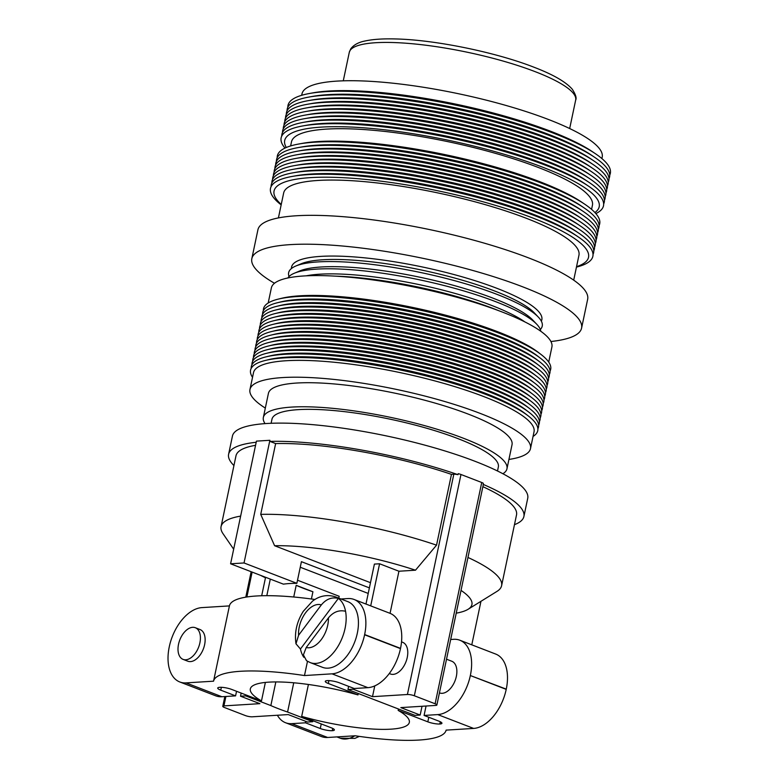 <?xml version="1.0" encoding="UTF-8"?>
<svg xmlns="http://www.w3.org/2000/svg" width="779" height="779" viewBox="0 0 779 779"><rect width="100%" height="100%" fill="white"/><g stroke="black" fill="none" stroke-linecap="round" stroke-linejoin="round"><path stroke-width="1.17" d="M312.924 591.767L296.195 585.311A81.24 17.167 -168.1 0 0 304.073 588.573A81.24 17.167 -168.1 0 0 312.924 591.767L311.405 598.983M293.741 682.784L287.578 712.025A81.24 17.167 11.9 0 1 278.736 708.832A81.24 17.167 11.9 0 1 270.849 705.579L275.834 681.937M601.894 158.565L602.196 157.144A153.405 32.416 -168.1 0 0 548.562 119.528A153.405 32.416 -168.1 0 0 391.574 83.061A153.405 32.416 -168.1 0 0 301.979 93.879L301.677 95.301M609.743 175.061A164.72 34.812 -168.1 0 0 595.555 153.804L592.361 151.652A160.708 33.964 -168.1 0 0 550.626 131.262A160.708 33.964 -168.1 0 0 313.187 92.818L309.399 93.509A164.72 34.812 -168.1 0 0 287.841 107.229M595.555 153.804A164.72 34.812 -168.1 0 0 552.769 132.917A164.72 34.812 -168.1 0 0 309.399 93.509M608.983 178.673A164.72 34.812 -168.1 0 0 594.796 157.416L591.602 155.255A160.708 33.964 -168.1 0 0 549.867 134.874A160.708 33.964 -168.1 0 0 312.428 96.43L308.64 97.112A164.72 34.812 -168.1 0 0 287.071 110.832M594.796 157.416A164.72 34.812 -168.1 0 0 552.009 136.52A164.72 34.812 -168.1 0 0 308.64 97.112M608.224 182.276A164.72 34.812 -168.1 0 0 594.026 161.019L590.842 158.867A160.708 33.964 -168.1 0 0 549.107 138.477A160.708 33.964 -168.1 0 0 311.668 100.033L307.88 100.725A164.72 34.812 -168.1 0 0 286.312 114.445M594.026 161.019A164.72 34.812 -168.1 0 0 551.25 140.132A164.72 34.812 -168.1 0 0 307.88 100.725M607.464 185.889A164.72 34.812 -168.1 0 0 593.267 164.632L590.083 162.47A160.708 33.964 -168.1 0 0 548.338 142.09A160.708 33.964 -168.1 0 0 310.909 103.646L307.121 104.328A164.72 34.812 -168.1 0 0 285.552 118.048M593.267 164.632A164.72 34.812 -168.1 0 0 550.49 143.735A164.72 34.812 -168.1 0 0 307.121 104.328M606.705 189.492A164.72 34.812 -168.1 0 0 592.507 168.235L589.323 166.083A160.708 33.964 -168.1 0 0 547.579 145.692A160.708 33.964 -168.1 0 0 310.149 107.249L306.361 107.94A164.72 34.812 -168.1 0 0 284.793 121.66M592.507 168.235A164.72 34.812 -168.1 0 0 549.731 147.348A164.72 34.812 -168.1 0 0 306.361 107.94M605.945 193.104A164.72 34.812 -168.1 0 0 591.748 171.847L588.564 169.686A160.708 33.964 -168.1 0 0 546.819 149.305A160.708 33.964 -168.1 0 0 309.39 110.861L305.602 111.543A164.72 34.812 -168.1 0 0 284.033 125.263M591.748 171.847A164.72 34.812 -168.1 0 0 548.971 150.951A164.72 34.812 -168.1 0 0 305.602 111.543M605.186 196.707A164.72 34.812 -168.1 0 0 590.988 175.45L587.804 173.298A160.708 33.964 -168.1 0 0 546.06 152.908A160.708 33.964 -168.1 0 0 308.63 114.464L304.842 115.156A164.72 34.812 -168.1 0 0 283.274 128.876M590.988 175.45A164.72 34.812 -168.1 0 0 548.212 154.563A164.72 34.812 -168.1 0 0 304.842 115.156M604.426 200.32A164.72 34.812 -168.1 0 0 590.229 179.063L587.045 176.901A160.708 33.964 -168.1 0 0 545.3 156.521A160.708 33.964 -168.1 0 0 307.871 118.077L304.073 118.759A164.72 34.812 -168.1 0 0 282.514 132.479M590.229 179.063A164.72 34.812 -168.1 0 0 547.452 158.166A164.72 34.812 -168.1 0 0 304.073 118.759M603.667 203.923A164.72 34.812 -168.1 0 0 589.469 182.666L586.275 180.514A160.708 33.964 -168.1 0 0 544.54 160.123A160.708 33.964 -168.1 0 0 307.101 121.68L303.313 122.371A164.72 34.812 -168.1 0 0 281.755 136.091M589.469 182.666A164.72 34.812 -168.1 0 0 546.683 161.779A164.72 34.812 -168.1 0 0 303.313 122.371M595.857 213.582A164.72 34.812 -168.1 0 0 588.71 186.278L585.516 184.117A160.708 33.964 -168.1 0 0 543.781 163.736A160.708 33.964 -168.1 0 0 306.342 125.292L302.554 125.974A164.72 34.812 -168.1 0 0 284.997 148.078M588.71 186.278A164.72 34.812 -168.1 0 0 545.923 165.382A164.72 34.812 -168.1 0 0 302.554 125.974M594.913 212.531A160.708 33.964 -168.1 0 0 543.021 167.339A160.708 33.964 -168.1 0 0 364.923 127.902A160.708 33.964 -168.1 0 0 286.292 147.494M591.573 209.356L592.42 205.325A153.784 32.494 -168.1 0 0 538.669 167.612A153.784 32.494 -168.1 0 0 381.282 131.057A153.784 32.494 -168.1 0 0 291.473 141.905L290.625 145.936M599.1 225.569A164.72 34.812 -168.1 0 0 584.912 204.322L581.718 202.16A160.708 33.964 -168.1 0 0 539.983 181.77A160.708 33.964 -168.1 0 0 302.544 143.326L298.756 144.018A164.72 34.812 -168.1 0 0 277.188 157.738M584.912 204.322A164.72 34.812 -168.1 0 0 542.126 183.425A164.72 34.812 -168.1 0 0 298.756 144.018M598.34 229.182A164.72 34.812 -168.1 0 0 584.143 207.925L580.959 205.773A160.708 33.964 -168.1 0 0 539.214 185.383A160.708 33.964 -168.1 0 0 301.785 146.939L297.997 147.62A164.72 34.812 -168.1 0 0 276.428 161.341M584.143 207.925A164.72 34.812 -168.1 0 0 541.366 187.028A164.72 34.812 -168.1 0 0 297.997 147.62M597.581 232.785A164.72 34.812 -168.1 0 0 583.383 211.537L580.199 209.376A160.708 33.964 -168.1 0 0 538.455 188.985A160.708 33.964 -168.1 0 0 301.025 150.542L297.237 151.233A164.72 34.812 -168.1 0 0 275.669 164.953M583.383 211.537A164.72 34.812 -168.1 0 0 540.607 190.641A164.72 34.812 -168.1 0 0 297.237 151.233M596.821 236.397A164.72 34.812 -168.1 0 0 582.624 215.14L579.44 212.988A160.708 33.964 -168.1 0 0 537.695 192.598A160.708 33.964 -168.1 0 0 300.266 154.154L296.478 154.836A164.72 34.812 -168.1 0 0 274.909 168.556M582.624 215.14A164.72 34.812 -168.1 0 0 539.847 194.244A164.72 34.812 -168.1 0 0 296.478 154.836M596.062 240A164.72 34.812 -168.1 0 0 581.864 218.753L578.68 216.591A160.708 33.964 -168.1 0 0 536.935 196.201A160.708 33.964 -168.1 0 0 299.506 157.757L295.718 158.449A164.72 34.812 -168.1 0 0 274.15 172.169M581.864 218.753A164.72 34.812 -168.1 0 0 539.087 197.856A164.72 34.812 -168.1 0 0 295.718 158.449M595.302 243.613A164.72 34.812 -168.1 0 0 581.105 222.356L577.921 220.204A160.708 33.964 -168.1 0 0 536.176 199.813A160.708 33.964 -168.1 0 0 298.747 161.37L294.959 162.051A164.72 34.812 -168.1 0 0 273.39 175.772M581.105 222.356A164.72 34.812 -168.1 0 0 538.328 201.459A164.72 34.812 -168.1 0 0 294.959 162.051M594.543 247.216A164.72 34.812 -168.1 0 0 580.345 225.968L577.161 223.807A160.708 33.964 -168.1 0 0 535.416 203.416A160.708 33.964 -168.1 0 0 297.987 164.973L294.189 165.664A164.72 34.812 -168.1 0 0 272.631 179.384M580.345 225.968A164.72 34.812 -168.1 0 0 537.568 205.072A164.72 34.812 -168.1 0 0 294.189 165.664M593.783 250.828A164.72 34.812 -168.1 0 0 579.586 229.571L576.392 227.419A160.708 33.964 -168.1 0 0 534.657 207.029A160.708 33.964 -168.1 0 0 297.218 168.585L293.43 169.267A164.72 34.812 -168.1 0 0 271.871 182.987M579.586 229.571A164.72 34.812 -168.1 0 0 536.799 208.675A164.72 34.812 -168.1 0 0 293.43 169.267M593.014 254.431A164.72 34.812 -168.1 0 0 578.826 233.184L575.632 231.022A160.708 33.964 -168.1 0 0 533.897 210.642A160.708 33.964 -168.1 0 0 296.458 172.188L292.67 172.88A164.72 34.812 -168.1 0 0 271.111 186.6M578.826 233.184A164.72 34.812 -168.1 0 0 536.04 212.287A164.72 34.812 -168.1 0 0 292.67 172.88M576.45 267.1A164.72 34.812 -168.1 0 0 578.067 236.787L574.873 234.635A160.708 33.964 -168.1 0 0 533.138 214.244A160.708 33.964 -168.1 0 0 295.699 175.801L291.911 176.482A164.72 34.812 -168.1 0 0 281.161 204.867M578.067 236.787A164.72 34.812 -168.1 0 0 535.28 215.89A164.72 34.812 -168.1 0 0 291.911 176.482M576.538 266.671A160.708 33.964 -168.1 0 0 532.378 217.857A160.708 33.964 -168.1 0 0 343.705 177.719A160.708 33.964 -168.1 0 0 281.248 204.449M573.704 280.138L578.953 255.239A150.892 31.89 -168.1 0 0 526.205 218.237A150.892 31.89 -168.1 0 0 371.778 182.364A150.892 31.89 -168.1 0 0 283.653 193.007L278.415 217.916M550.909 341.514A168.488 35.61 -168.1 0 0 581.582 328.134L587.658 299.272A168.488 35.61 -168.1 0 0 528.756 257.956A168.488 35.61 -168.1 0 0 356.324 217.906A168.488 35.61 -168.1 0 0 257.917 229.786L251.831 258.647A168.488 35.61 -168.1 0 0 274.49 283.264M581.582 328.134A168.488 35.61 -168.1 0 0 522.68 286.818A168.488 35.61 -168.1 0 0 350.238 246.768A168.488 35.61 -168.1 0 0 251.831 258.647M540.324 329.488A129.587 27.382 -168.1 0 0 538.347 317.121L534.267 312.817A124.484 26.311 -168.1 0 0 494.49 290.937A124.484 26.311 -168.1 0 0 301.298 263.721L295.835 266.019A129.587 27.382 -168.1 0 0 289.038 276.535M541.347 321.172A127.883 27.022 -168.1 0 0 497.138 288.405A127.883 27.022 -168.1 0 0 363.131 257.693A127.883 27.022 -168.1 0 0 291.453 268.512M538.347 317.121A129.587 27.382 -168.1 0 0 496.944 294.345A129.587 27.382 -168.1 0 0 295.835 266.019M540.782 331.26A129.587 27.382 -168.1 0 0 536.828 324.337L532.748 320.033A124.484 26.311 -168.1 0 0 492.971 298.153A124.484 26.311 -168.1 0 0 299.779 270.936L294.316 273.234A129.587 27.382 -168.1 0 0 287.899 277.967M536.828 324.337A129.587 27.382 -168.1 0 0 495.415 301.561A129.587 27.382 -168.1 0 0 294.316 273.234M524.861 321.902A124.484 26.311 -168.1 0 0 491.452 305.368A124.484 26.311 -168.1 0 0 306.244 275.834M498.638 310.655A129.587 27.382 -168.1 0 0 493.896 308.776A129.587 27.382 -168.1 0 0 334.775 276.117M548.718 362.108L551.902 347.006A143.346 30.293 -168.1 0 0 501.793 311.853A143.346 30.293 -168.1 0 0 355.088 277.772A143.346 30.293 -168.1 0 0 271.374 287.889L268.19 302.992M550.042 371.057A146.744 31.014 -168.1 0 0 541.23 354.62L538.484 352.507A143.346 30.293 -168.1 0 0 497.615 331.698A143.346 30.293 -168.1 0 0 281.423 298.338L278.064 299.165A146.744 31.014 -168.1 0 0 263.37 310.646M541.23 354.62A146.744 31.014 -168.1 0 0 499.378 333.315A146.744 31.014 -168.1 0 0 278.064 299.165M549.283 374.66A146.744 31.014 -168.1 0 0 540.46 358.233L537.724 356.11A143.346 30.293 -168.1 0 0 496.846 335.301A143.346 30.293 -168.1 0 0 280.664 301.94L277.305 302.778A146.744 31.014 -168.1 0 0 262.611 314.249M540.46 358.233A146.744 31.014 -168.1 0 0 498.618 336.927A146.744 31.014 -168.1 0 0 277.305 302.778M548.523 378.273A146.744 31.014 -168.1 0 0 539.701 361.836L536.965 359.723A143.346 30.293 -168.1 0 0 496.087 338.914A143.346 30.293 -168.1 0 0 279.904 305.553L276.545 306.381A146.744 31.014 -168.1 0 0 261.851 317.861M539.701 361.836A146.744 31.014 -168.1 0 0 497.859 340.53A146.744 31.014 -168.1 0 0 276.545 306.381M547.764 381.876A146.744 31.014 -168.1 0 0 538.941 365.448L536.205 363.326A143.346 30.293 -168.1 0 0 495.327 342.517A143.346 30.293 -168.1 0 0 279.145 309.156L275.785 309.993A146.744 31.014 -168.1 0 0 261.092 321.464M538.941 365.448A146.744 31.014 -168.1 0 0 497.099 344.143A146.744 31.014 -168.1 0 0 275.785 309.993M547.004 385.488A146.744 31.014 -168.1 0 0 538.182 369.051L535.446 366.938A143.346 30.293 -168.1 0 0 494.568 346.129A143.346 30.293 -168.1 0 0 278.385 312.769L275.026 313.596A146.744 31.014 -168.1 0 0 260.322 325.077M538.182 369.051A146.744 31.014 -168.1 0 0 496.34 347.746A146.744 31.014 -168.1 0 0 275.026 313.596M546.245 389.091A146.744 31.014 -168.1 0 0 537.422 372.664L534.686 370.541A143.346 30.293 -168.1 0 0 493.808 349.732A143.346 30.293 -168.1 0 0 277.626 316.371L274.266 317.209A146.744 31.014 -168.1 0 0 259.563 328.68M537.422 372.664A146.744 31.014 -168.1 0 0 495.58 351.358A146.744 31.014 -168.1 0 0 274.266 317.209M545.485 392.704A146.744 31.014 -168.1 0 0 536.663 376.267L533.927 374.154A143.346 30.293 -168.1 0 0 493.049 353.345A143.346 30.293 -168.1 0 0 276.866 319.984L273.507 320.812A146.744 31.014 -168.1 0 0 258.803 332.292M536.663 376.267A146.744 31.014 -168.1 0 0 494.821 354.961A146.744 31.014 -168.1 0 0 273.507 320.812M544.725 396.307A146.744 31.014 -168.1 0 0 535.903 379.879L533.167 377.757A143.346 30.293 -168.1 0 0 492.289 356.948A143.346 30.293 -168.1 0 0 276.107 323.587L272.747 324.424A146.744 31.014 -168.1 0 0 258.044 335.895M535.903 379.879A146.744 31.014 -168.1 0 0 494.061 358.574A146.744 31.014 -168.1 0 0 272.747 324.424M543.966 399.919A146.744 31.014 -168.1 0 0 535.144 383.482L532.408 381.369A143.346 30.293 -168.1 0 0 491.53 360.56A143.346 30.293 -168.1 0 0 275.347 327.199L271.988 328.027A146.744 31.014 -168.1 0 0 257.284 339.508M535.144 383.482A146.744 31.014 -168.1 0 0 493.302 362.177A146.744 31.014 -168.1 0 0 271.988 328.027M543.197 403.522A146.744 31.014 -168.1 0 0 534.384 387.095L531.648 384.972A143.346 30.293 -168.1 0 0 490.77 364.163A143.346 30.293 -168.1 0 0 274.588 330.802L271.228 331.64A146.744 31.014 -168.1 0 0 256.525 343.111M534.384 387.095A146.744 31.014 -168.1 0 0 492.542 365.789A146.744 31.014 -168.1 0 0 271.228 331.64M542.437 407.135A146.744 31.014 -168.1 0 0 533.625 390.698L530.879 388.585A143.346 30.293 -168.1 0 0 490.01 367.776A143.346 30.293 -168.1 0 0 273.828 334.415L270.469 335.243A146.744 31.014 -168.1 0 0 255.765 346.723M533.625 390.698A146.744 31.014 -168.1 0 0 491.773 369.392A146.744 31.014 -168.1 0 0 270.469 335.243M541.678 410.737A146.744 31.014 -168.1 0 0 532.865 394.31L530.119 392.188A143.346 30.293 -168.1 0 0 489.251 371.379A143.346 30.293 -168.1 0 0 273.069 338.018L269.709 338.855A146.744 31.014 -168.1 0 0 255.006 350.326M532.865 394.31A146.744 31.014 -168.1 0 0 491.013 373.005A146.744 31.014 -168.1 0 0 269.709 338.855M540.918 414.35A146.744 31.014 -168.1 0 0 532.106 397.913L529.36 395.8A143.346 30.293 -168.1 0 0 488.491 374.991A143.346 30.293 -168.1 0 0 272.309 341.63L268.94 342.458A146.744 31.014 -168.1 0 0 254.246 353.939M532.106 397.913A146.744 31.014 -168.1 0 0 490.254 376.608A146.744 31.014 -168.1 0 0 268.94 342.458M540.159 417.953A146.744 31.014 -168.1 0 0 531.346 401.526L528.6 399.403A143.346 30.293 -168.1 0 0 487.732 378.594A143.346 30.293 -168.1 0 0 271.54 345.233L268.18 346.071A146.744 31.014 -168.1 0 0 253.487 357.542M531.346 401.526A146.744 31.014 -168.1 0 0 489.494 380.22A146.744 31.014 -168.1 0 0 268.18 346.071M539.399 421.566A146.744 31.014 -168.1 0 0 530.577 405.129L527.841 403.016A143.346 30.293 -168.1 0 0 486.963 382.207A143.346 30.293 -168.1 0 0 270.78 348.846L267.421 349.674A146.744 31.014 -168.1 0 0 252.727 361.154M530.577 405.129A146.744 31.014 -168.1 0 0 488.735 383.823A146.744 31.014 -168.1 0 0 267.421 349.674M538.64 425.168A146.744 31.014 -168.1 0 0 529.817 408.741L527.081 406.619A143.346 30.293 -168.1 0 0 486.203 385.809A143.346 30.293 -168.1 0 0 270.021 352.449L266.661 353.286A146.744 31.014 -168.1 0 0 251.968 364.757M529.817 408.741A146.744 31.014 -168.1 0 0 487.975 387.436A146.744 31.014 -168.1 0 0 266.661 353.286M537.88 428.781A146.744 31.014 -168.1 0 0 529.058 412.344L526.322 410.231A143.346 30.293 -168.1 0 0 485.444 389.422A143.346 30.293 -168.1 0 0 269.261 356.061L265.902 356.889A146.744 31.014 -168.1 0 0 251.208 368.37M529.058 412.344A146.744 31.014 -168.1 0 0 487.216 391.039A146.744 31.014 -168.1 0 0 265.902 356.889M533.06 436.435A146.744 31.014 -168.1 0 0 528.298 415.957L525.562 413.834A143.346 30.293 -168.1 0 0 484.684 393.025A143.346 30.293 -168.1 0 0 268.502 359.664L265.142 360.502A146.744 31.014 -168.1 0 0 252.532 377.318M528.298 415.957A146.744 31.014 -168.1 0 0 486.456 394.651A146.744 31.014 -168.1 0 0 265.142 360.502M508.93 459.435A143.346 30.293 -168.1 0 0 530.489 448.626L534.034 431.79A143.346 30.293 -168.1 0 0 483.925 396.638A143.346 30.293 -168.1 0 0 337.219 362.556A143.346 30.293 -168.1 0 0 253.506 372.674L249.962 389.51A143.346 30.293 -168.1 0 0 265.318 408.089M530.489 448.626A143.346 30.293 -168.1 0 0 480.38 413.474A143.346 30.293 -168.1 0 0 333.675 379.392A143.346 30.293 -168.1 0 0 249.962 389.51M502.913 473.739A124.484 26.311 -168.1 0 0 506.963 468.783L512.027 444.731A124.484 26.311 -168.1 0 0 468.52 414.204A124.484 26.311 -168.1 0 0 341.114 384.612A124.484 26.311 -168.1 0 0 268.414 393.395L263.351 417.447A124.484 26.311 -168.1 0 0 265.055 423.62M506.963 468.783A124.484 26.311 -168.1 0 0 463.447 438.256A124.484 26.311 -168.1 0 0 336.051 408.663A124.484 26.311 -168.1 0 0 263.351 417.447M497.499 470.993L498.346 466.972A115.681 24.451 -168.1 0 0 457.916 438.606A115.681 24.451 -168.1 0 0 339.517 411.108A115.681 24.451 -168.1 0 0 271.959 419.268L271.111 423.279M310.266 662.608L322.535 667.34A35.201 20.897 -68.9 0 0 328.105 668.158A35.201 20.897 -68.9 0 0 356.198 637.592A35.201 20.897 -68.9 0 0 347.853 601.651L335.583 596.918A35.201 20.897 111.1 0 1 338.368 598.418A35.201 20.897 111.1 0 1 345.555 611.272A35.201 20.897 111.1 0 1 338.69 645.158A35.201 20.897 111.1 0 1 315.826 663.426A35.201 20.897 111.1 0 1 310.266 662.608L306.517 660.709L303.401 654.876L306.215 647.515L328.417 617.903C333.305 611.953 339.021 609.743 345.555 611.272M195.315 627.718L200.037 629.539A16.972 10.078 111.1 0 1 204.059 646.872A16.972 10.078 111.1 0 1 190.504 661.605A16.972 10.078 111.1 0 1 187.827 661.215L183.104 659.394A16.972 10.078 111.1 0 1 179.082 642.062A16.972 10.078 111.1 0 1 192.627 627.319A16.972 10.078 111.1 0 1 195.315 627.718A16.972 10.078 111.1 0 1 199.336 645.051A16.972 10.078 111.1 0 1 185.792 659.794A16.972 10.078 111.1 0 1 183.104 659.394M439.434 692.862L439.56 692.911A16.972 10.078 -68.9 0 0 442.238 693.31A16.972 10.078 -68.9 0 0 455.793 678.567A16.972 10.078 -68.9 0 0 451.771 661.235L446.523 659.209M401.516 641.867L402.675 642.315A16.972 10.078 111.1 0 1 406.696 659.647A16.972 10.078 111.1 0 1 393.142 674.38A16.972 10.078 111.1 0 1 390.464 673.991L389.286 673.533M514.461 524.676A150.892 31.89 -168.1 0 0 523.897 516.487L527.734 498.287A150.892 31.89 -168.1 0 0 474.986 461.285A150.892 31.89 -168.1 0 0 320.558 425.412A150.892 31.89 -168.1 0 0 232.444 436.055L228.607 454.254A150.892 31.89 -168.1 0 0 233.934 465.56M523.897 516.487A150.892 31.89 -168.1 0 0 483.136 484.363L483.35 483.379A5.034 1.061 11.9 0 0 481.743 482.493L435.11 703.768A5.034 1.061 11.9 0 1 436.873 705.005A5.034 1.061 11.9 0 1 435.724 705.423L400.825 707.595L420.173 715.054L414.993 715.375L347.96 689.532L353.14 689.211L372.498 696.669L407.407 694.508A5.034 1.061 11.9 0 1 414.34 695.764L435.11 703.768M456.231 613.161A118.194 24.977 -168.1 0 0 468.072 609.295L496.924 591.427A143.346 30.293 -168.1 0 0 501.598 585.72A143.346 30.293 -168.1 0 0 467.965 557.462M501.598 585.72L516.516 514.929A143.346 30.293 -168.1 0 0 482.883 486.68M240.633 516.107A143.346 30.293 -168.1 0 0 221.07 526.604A143.346 30.293 -168.1 0 0 223.037 533.712L233.661 549.205M255.551 445.325A143.346 30.293 -168.1 0 0 235.988 455.812L221.07 526.604M481.743 482.493L460.973 474.489A5.034 1.061 11.9 0 0 458.198 473.681L457.984 474.674A5.034 1.061 -168.1 0 0 453.826 474.226L451.46 474.372A143.346 30.293 -168.1 0 0 275.639 443.582L260.722 514.374L274.598 545.728L370.473 582.682M451.46 474.372L436.542 545.154A143.346 30.293 -168.1 0 0 260.722 514.374M468.072 609.295A118.194 24.977 -168.1 0 0 461.022 590.404M260.653 575.379A118.194 24.977 -168.1 0 0 265.473 577.794M436.542 545.154L415.489 570.199A118.194 24.977 -168.1 0 0 274.598 545.728M436.873 705.005L483.292 484.723A5.034 1.061 -168.1 0 0 483.136 484.363M256.203 442.268A150.892 31.89 -168.1 0 0 228.607 454.254M457.984 474.674A150.892 31.89 -168.1 0 0 269.962 441.401L275.639 443.582M338.777 598.155L339.167 596.276L297.52 580.219M415.489 570.199L398.936 571.231L379.577 563.772L374.397 564.093L365.974 604.056M269.885 440.291L244.031 562.964L296.857 583.325A81.24 17.167 11.9 0 0 283.42 584.153L230.594 563.792L256.437 441.128L269.885 440.291L269.962 441.401M470.389 675.305A39.232 23.292 -68.9 0 0 459.824 640.221L495.697 654.058A39.232 23.292 111.1 0 1 506.262 689.133L470.341 675.539L506.214 689.366A39.232 23.292 111.1 0 1 473.632 728.423L446.104 730.127A118.827 25.113 11.9 0 1 446.104 730.157A118.827 25.113 11.9 0 1 355.175 735.775L327.647 737.479A39.232 23.292 111.1 0 1 321.445 736.564L285.562 722.737A39.232 23.292 -68.9 0 0 291.765 723.652L305.446 722.805L320.276 728.521A8.676 1.831 -168.1 0 0 332.243 730.692L332.399 730.683A8.676 1.831 -168.1 0 0 334.376 729.962A8.676 1.831 -168.1 0 0 331.348 727.829L301.687 716.398A81.24 17.167 -168.1 0 0 409.326 722.406A81.24 17.167 -168.1 0 0 398.176 710.409L427.827 721.841A8.676 1.831 -168.1 0 0 439.794 724.012L439.96 724.003A8.676 1.831 -168.1 0 0 441.927 723.282A8.676 1.831 -168.1 0 0 438.898 721.159L424.078 715.443L437.759 714.596A39.232 23.292 -68.9 0 0 470.341 675.539M459.824 640.221A39.232 23.292 -68.9 0 0 453.621 639.306L450.681 639.491M426.055 706.027L424.078 715.443M400.523 648.371L364.64 634.544A39.232 23.292 -68.9 0 0 354.075 599.47L389.958 613.297A39.232 23.292 111.1 0 1 400.523 648.371L400.474 648.615A39.232 23.292 111.1 0 1 367.892 687.662L354.211 688.509L339.381 682.803A8.676 1.831 -168.1 0 0 327.414 680.632L327.258 680.642A8.676 1.831 -168.1 0 0 325.281 681.362A8.676 1.831 -168.1 0 0 328.31 683.485L357.97 694.917A81.24 17.167 -168.1 0 0 250.332 688.909A81.24 17.167 -168.1 0 0 261.481 700.905L231.83 689.473A8.676 1.831 -168.1 0 0 219.863 687.302L219.697 687.312A8.676 1.831 -168.1 0 0 217.731 688.032A8.676 1.831 -168.1 0 0 220.759 690.165L235.579 695.871L221.898 696.728A39.232 23.292 111.1 0 1 215.695 695.813L179.822 681.985A39.232 23.292 -68.9 0 0 186.025 682.891L213.553 681.187A118.827 25.113 11.9 0 1 213.553 681.158A118.827 25.113 11.9 0 1 304.482 675.549L332.01 673.835A39.232 23.292 -68.9 0 0 364.591 634.788L400.474 648.615M354.075 599.47A39.232 23.292 -68.9 0 0 347.872 598.554L340.939 598.983M307.491 661.293L304.482 675.549M277.402 715.249A39.232 23.292 -68.9 0 0 285.562 722.737M305.757 721.344L305.446 722.805M308.416 684.478L301.687 716.398M398.468 709.007L398.176 710.409M312.944 720.741L312.73 721.714L307.549 722.036L288.201 714.577L252.25 716.807A5.034 1.061 11.9 0 1 245.317 715.55L224.547 707.546A5.034 1.061 11.9 0 1 222.784 706.31A5.034 1.061 11.9 0 1 223.933 705.891L259.874 703.661L240.516 696.202L245.697 695.881L270.849 705.579M265.581 577.278L261.686 595.75M241.178 693.076L240.516 696.202M270.303 579.099L266.817 595.672M245.901 694.897L245.697 695.881M287.578 712.025L312.73 721.714M293.732 596.996L296.195 585.311M179.822 681.985A39.232 23.292 -68.9 0 1 169.257 646.901L169.306 646.667A39.232 23.292 -68.9 0 1 201.888 607.61L229.416 605.906A118.827 25.113 11.9 0 1 229.425 605.877A118.827 25.113 11.9 0 1 314.979 599.479M229.416 605.906L213.563 681.128L229.425 605.877M265.376 682.433L261.481 700.905M358.262 693.505L357.97 694.917M236.543 691.294L235.579 695.871M398.936 571.231L390.055 613.336M374.767 685.89L372.498 696.669M422.023 706.271L420.173 715.054M348.632 686.367L347.96 689.532M379.577 563.772L370.707 605.877M353.354 688.188L353.14 689.211M303.8 657.281A35.201 20.897 111.1 0 1 300.441 649.014L295.981 643.805L298.591 635.245L321.328 604.913A22.63 13.428 -68.9 0 0 305.66 612.693A22.63 13.428 -68.9 0 0 298.591 635.245M300.441 649.014L338.368 598.418C331.903 596.87 326.226 599.032 321.328 604.913M300.246 567.239L368.214 593.432M369.382 587.872L301.424 561.678L296.857 583.325M480.955 601.32L471.782 644.837M230.594 563.792L244.031 562.964M349.284 52.349L350.725 48.873C353.724 44.841 358.583 42.202 365.322 40.936C373.083 39.262 383.18 38.599 395.605 38.95C434.916 39.797 495.619 52.203 533.878 67.189C552.983 74.472 565.778 81.814 572.253 89.205C575.652 94.454 576.791 98.076 575.671 100.063A115.681 24.451 -168.1 0 0 535.231 71.687A115.681 24.451 -168.1 0 0 416.843 44.189A115.681 24.451 -168.1 0 0 349.284 52.349L343.276 80.821M359.353 736.389L354.903 738.385L340.316 738.239A34.003 20.186 -68.9 0 0 345.691 739.028A34.003 20.186 -68.9 0 0 354.805 735.795M306.215 647.515A22.63 13.428 -68.9 0 0 308.922 647.768A22.63 13.428 -68.9 0 0 328.417 617.903M321.24 723.934L320.276 728.521M332.721 728.423L332.243 730.692M332.857 728.501L332.399 730.683M428.791 717.264L427.827 721.841M440.271 721.753L439.794 724.012M440.417 721.821L439.96 724.003M473.632 728.423L437.759 714.596M291.765 723.652L327.647 737.479M252.123 572.098L246.885 596.977M225.91 696.475L223.933 705.891M367.892 687.662L332.01 673.835M221.363 687.292L220.759 690.165M328.913 680.622L328.31 683.485M186.025 682.891L221.898 696.728M453.826 474.226L407.407 694.508M460.973 474.489L414.34 695.764M575.671 100.063L569.673 128.535M251.15 571.718L245.784 597.152M224.839 696.543L222.784 706.31M340.316 738.239L336.869 736.905M335.583 596.918C324.911 593.355 316.469 597.931 312.428 601.232L303.294 611.291C296.77 621.72 294.326 632.558 295.981 643.805"/></g></svg>
